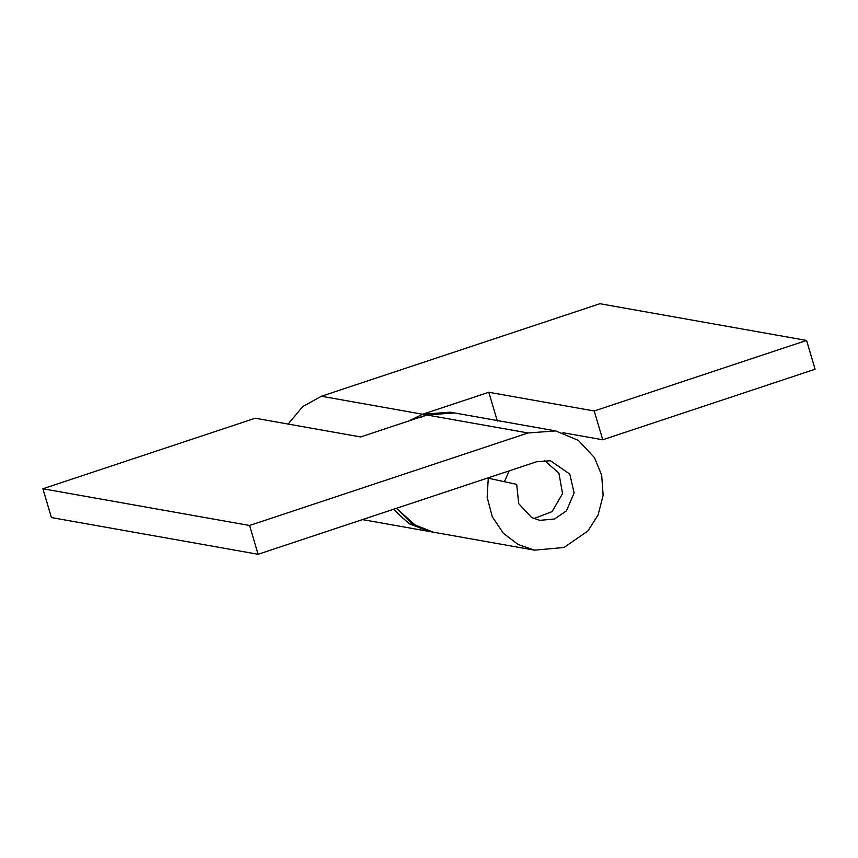 <?xml version="1.0" encoding="UTF-8"?>
<svg xmlns="http://www.w3.org/2000/svg" width="858" height="858" viewBox="0 0 858 858"><rect width="100%" height="100%" fill="white"/><g stroke="black" fill="none" stroke-linecap="round" stroke-linejoin="round"><path stroke-width="1.29" d="M420.345 417.556L426.801 414.972L454.45 412.934L450.311 412.194L422.672 414.242L408.976 420.892L422.672 414.242L488.813 392.267L497.34 421.053M433.247 532.174L416.816 526.501L396.417 508.322L412.408 523.906L433.269 532.174L429.139 531.445L409.191 523.755L393.5 509.287L408.59 523.38L429.097 531.434M249.571 525.482L42.9 488.77L255.255 418.221L360.66 436.947L426.801 414.972L454.45 412.934L555.716 430.92L578.356 440.39L594.465 457.668L601.673 475.182L603.131 495.323L598.112 514.918L587.891 530.995L564.028 547.479L534.513 550.16L518.082 544.487L503.314 533.247L492.288 516.752L487.162 497.329L488.266 478.206L516.698 484.373L518.704 503.646L531.606 517.513L539.821 520.345L554.579 519.004L566.505 510.767L574.131 492.932L569.798 474.109L550.428 460.735L536.604 461.754L258.097 554.279L249.571 525.482L528.067 432.958L555.716 430.92M42.9 488.77L51.426 517.567L258.097 554.279M487.494 478.067L488.266 478.206M488.813 392.267L594.219 410.982L602.745 439.779L815.1 369.23L806.574 340.433L594.219 410.982M562.934 432.7L602.745 439.779M806.574 340.433L599.903 303.721L321.396 396.246L422.672 414.242M288.149 424.066L302.756 406.553L321.396 396.246M504.397 481.703L509.202 470.849M426.801 414.972L528.067 432.958M533.88 518.597L552.091 511.615L562.537 493.629L558.923 473.155L544.229 460.328M433.269 532.174L534.534 550.16M429.139 531.445L362.473 519.605"/></g></svg>
